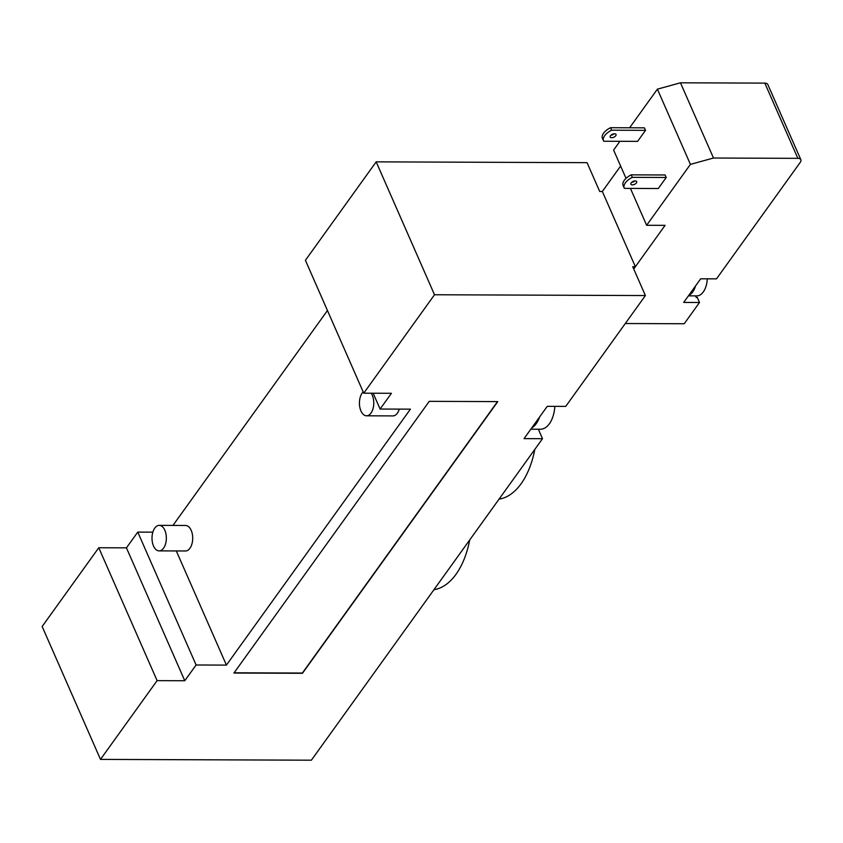 <?xml version="1.0" encoding="UTF-8"?>
<svg xmlns="http://www.w3.org/2000/svg" width="843" height="843" viewBox="0 0 843 843"><rect width="100%" height="100%" fill="white"/><g stroke="black" fill="none" stroke-linecap="round" stroke-linejoin="round"><path stroke-width="1.26" d="M164.838 530.247A12.75 7.176 90.2 0 1 165.607 543.714A12.75 7.176 90.2 0 1 159.127 550.879A12.75 7.176 90.2 0 1 152.003 538.097A12.75 7.176 90.2 0 1 159.222 525.368A12.75 7.176 90.2 0 1 164.838 530.247M159.222 525.368L185.586 525.474A12.75 7.176 90.2 0 1 191.192 530.352A12.75 7.176 90.2 0 1 191.972 543.809A12.75 7.176 90.2 0 1 185.492 550.974L159.127 550.879M371.194 393.217A12.75 7.176 90.2 0 1 373.333 407.38A12.75 7.176 90.2 0 1 366.547 415.81A12.75 7.176 90.2 0 1 360.941 410.931A12.75 7.176 90.2 0 1 363.164 391.879M399.276 409.118A12.75 7.176 90.2 0 1 392.912 415.905L366.547 415.81M531.712 427.959L539.594 417A25.501 14.342 90.2 0 1 531.712 427.959L524.051 438.623L542.502 438.697L311.373 760.196L100.486 759.395L157.104 680.638L98.768 547.739L42.15 626.497L100.486 759.395M554.842 406.358A25.501 14.342 90.2 0 1 546.717 426.716A25.501 14.342 90.2 0 1 540.479 429.224L530.827 429.192M539.594 417L547.255 406.337L565.716 406.4L645.401 295.556L434.514 294.755L376.178 161.856L587.055 162.667L599.721 191.498L602.355 191.509L635.369 266.736L633.736 269.012M645.401 295.556L632.735 266.725L635.369 266.736M538.34 429.213L542.502 438.697M499.045 499.14A73.32 41.233 -89.8 0 0 534.82 449.372M433.934 589.71A73.32 41.233 -89.8 0 0 469.709 539.941M497.507 401.605L302.363 673.051L234.112 672.788M233.933 673.041L429.256 401.342L497.791 401.605L302.479 673.294L233.933 673.041M98.768 547.739L126.439 547.845L137.767 532.102L152.857 532.154M172.963 525.421L327.453 310.519M376.178 161.856L305.408 260.297L363.744 393.196L434.514 294.755M363.744 393.196L391.426 393.302L380.098 409.045L410.415 409.161L226.419 665.106L196.103 664.99L184.775 680.744L157.104 680.638M137.767 532.102L196.103 664.99M126.439 547.845L184.775 680.744M373.154 393.228L380.098 409.045M176.303 550.943L226.419 665.106M688.415 295.851L696.845 295.882A18.493 10.401 -89.8 0 0 703.294 291.941A18.493 10.401 -89.8 0 0 707.277 278.822M625.295 323.522L684.221 323.744L699.511 302.489L683.694 302.426L688.815 295.303A18.493 10.401 -89.8 0 0 692.746 291.899A18.493 10.401 -89.8 0 0 695.559 285.914L700.681 278.801L716.497 278.854L800.281 162.309A6.375 3.267 -23.7 0 0 800.85 159.727A6.375 3.267 -23.7 0 0 797.847 158.347L713.484 158.02L680.47 82.804L657.392 89.158L690.417 164.385L713.484 158.02M688.815 295.303L695.559 285.914M623.304 185.871A12.75 6.533 -23.7 0 1 623.125 185.513A12.75 6.533 -23.7 0 1 631.228 174.849L632.334 177.357A12.75 6.533 156.3 0 0 624.22 188.021A12.75 6.533 156.3 0 0 624.41 188.379L658.299 188.516L666.223 177.483L632.334 177.357M611.639 130.212A12.75 6.533 156.3 0 0 603.535 140.886A12.75 6.533 156.3 0 0 603.714 141.245L637.603 141.371L645.527 130.349L611.639 130.212L610.543 127.704A12.75 6.533 -23.7 0 0 602.429 138.378A12.75 6.533 -23.7 0 0 602.608 138.737M635.211 180.918A3.193 1.633 -23.7 0 1 636.707 181.603A3.193 1.633 -23.7 0 1 634.452 184.385A3.193 1.633 -23.7 0 1 630.87 184.174A3.193 1.633 -23.7 0 1 631.987 182.067A3.193 1.633 -23.7 0 1 635.211 180.918M631.649 182.33A3.193 1.633 156.3 0 0 634.832 180.939M614.515 133.784A3.193 1.633 -23.7 0 1 616.022 134.469A3.193 1.633 -23.7 0 1 613.757 137.24A3.193 1.633 -23.7 0 1 610.174 137.03A3.193 1.633 -23.7 0 1 611.291 134.922A3.193 1.633 -23.7 0 1 614.515 133.784M610.954 135.196A3.193 1.633 156.3 0 0 614.136 133.795M645.527 130.349L644.431 127.841L610.543 127.704M666.223 177.483L665.127 174.975L631.228 174.849M800.85 159.727L767.825 84.5A6.375 3.267 156.3 0 0 764.822 83.12L797.847 158.347M690.417 164.385L646.634 225.292L630.438 188.4M635.359 266.704L665.085 225.355L646.634 225.292M626.033 178.358L613.609 150.065L619.911 141.308M629.626 127.778L657.392 89.158M602.313 191.509L620.627 166.039M699.511 302.489L697.309 297.474L696.255 297.463L695.559 295.882M680.47 82.804L764.822 83.12M624.22 188.021L623.125 185.513M603.535 140.886L602.429 138.378"/></g></svg>
